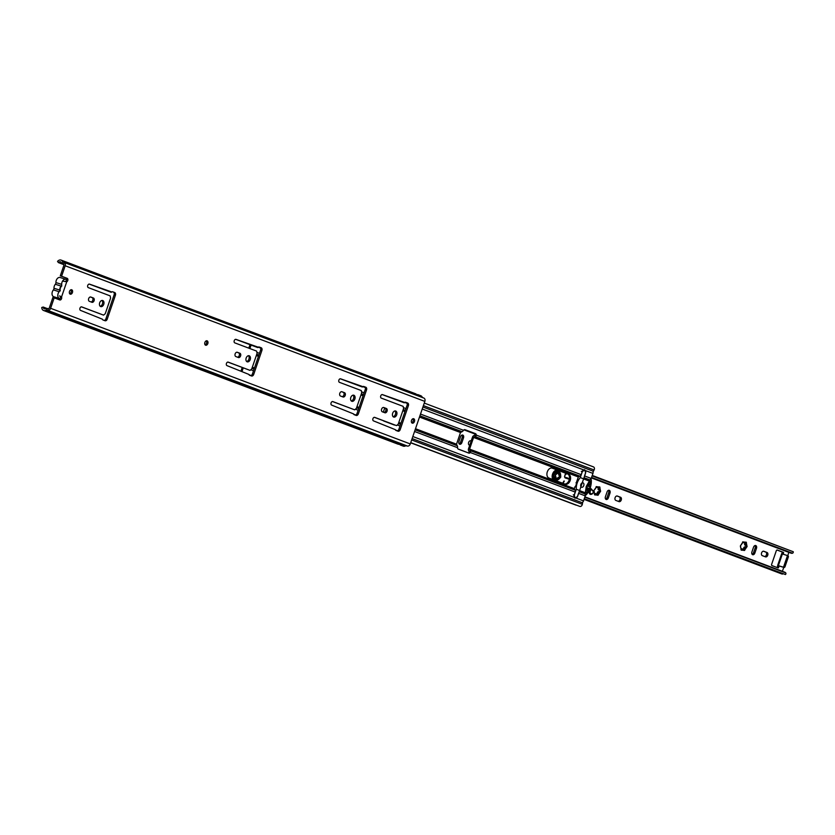 <?xml version="1.0" encoding="UTF-8"?>
<svg xmlns="http://www.w3.org/2000/svg" width="835" height="835" viewBox="0 0 835 835"><rect width="100%" height="100%" fill="white"/><g stroke="black" fill="none" stroke-linecap="round" stroke-linejoin="round"><path stroke-width="1.25" d="M205.587 345.199A2.317 1.576 -72.6 0 1 204.857 342.507A2.317 1.576 -72.6 0 1 207.038 340.805A2.317 1.576 -72.6 0 1 207.09 340.826A2.317 1.576 -72.6 0 1 207.832 343.529A2.317 1.576 -72.6 0 1 205.65 345.22A2.317 1.576 -72.6 0 1 205.587 345.199M100.68 306.57A3.194 2.161 -72.6 0 1 99.657 302.855A3.194 2.161 -72.6 0 1 102.663 300.517A3.194 2.161 -72.6 0 1 102.747 300.537A3.194 2.161 -72.6 0 1 103.759 304.264A3.194 2.161 -72.6 0 1 100.753 306.602A3.194 2.161 -72.6 0 1 100.68 306.57M247.16 361.816A3.194 2.161 -72.6 0 1 246.148 358.09A3.194 2.161 -72.6 0 1 249.143 355.752A3.194 2.161 -72.6 0 1 249.227 355.783A3.194 2.161 -72.6 0 1 250.239 359.499A3.194 2.161 -72.6 0 1 247.243 361.837A3.194 2.161 -72.6 0 1 247.16 361.816M351.796 401.27A3.194 2.161 -72.6 0 1 350.783 397.554A3.194 2.161 -72.6 0 1 353.779 395.216A3.194 2.161 -72.6 0 1 353.863 395.237A3.194 2.161 -72.6 0 1 354.875 398.963A3.194 2.161 -72.6 0 1 351.879 401.301A3.194 2.161 -72.6 0 1 351.796 401.27M393.65 417.051A3.194 2.161 -72.6 0 1 392.638 413.335A3.194 2.161 -72.6 0 1 395.633 410.997A3.194 2.161 -72.6 0 1 395.717 411.018A3.194 2.161 -72.6 0 1 396.729 414.745A3.194 2.161 -72.6 0 1 393.723 417.082A3.194 2.161 -72.6 0 1 393.65 417.051M70.224 294.16A2.317 1.576 -72.6 0 1 69.493 291.457A2.317 1.576 -72.6 0 1 71.664 289.755A2.317 1.576 -72.6 0 1 71.727 289.776A2.317 1.576 -72.6 0 1 72.457 292.48A2.317 1.576 -72.6 0 1 70.286 294.181A2.317 1.576 -72.6 0 1 70.224 294.16M412.239 423.136A2.317 1.576 -72.6 0 1 411.509 420.433A2.317 1.576 -72.6 0 1 413.68 418.732A2.317 1.576 -72.6 0 1 413.742 418.752A2.317 1.576 -72.6 0 1 414.473 421.456A2.317 1.576 -72.6 0 1 412.302 423.147A2.317 1.576 -72.6 0 1 412.239 423.136M58.398 262.587L57.531 261.407A4.373 3.204 -69.3 0 1 61.112 260.102A4.373 3.204 -69.3 0 1 62.583 261.532A1.033 0.751 110.7 0 0 62.886 261.856L64.264 262.472A2.881 2.108 -69.3 0 1 65.182 265.76L61.592 276.228L60.297 275.821L63.877 265.353A1.033 0.751 -69.3 0 0 63.554 264.184L62.176 263.568A2.881 2.108 110.7 0 1 61.31 262.66A2.515 1.847 -69.3 0 0 60.464 261.835A2.515 1.847 -69.3 0 0 58.398 262.587L63.919 264.674M206.318 340.816A2.317 1.576 -72.6 0 1 206.548 343.081A2.317 1.576 -72.6 0 1 205.066 344.803M90.43 296.978L92.09 297.594A2.265 1.534 -72.6 0 1 92.873 299.995A2.265 1.534 -72.6 0 1 91.025 301.946M101.964 300.464A3.194 2.161 -72.6 0 1 102.475 303.794A3.194 2.161 -72.6 0 1 100.158 306.247M81.371 306.842L103.561 315.129L104.991 313.929A1.033 0.699 107.4 0 0 105.367 313.355L110.471 298.45A1.033 0.699 107.4 0 0 110.533 297.751L110.157 295.872L88.333 287.637A1.847 1.252 -72.6 0 1 87.738 285.476A1.847 1.252 -72.6 0 1 89.481 284.119A1.847 1.252 -72.6 0 1 89.533 284.14L111.744 291.968A1.753 1.19 -72.6 0 1 112.652 291.759A1.753 1.19 -72.6 0 1 112.694 291.78L114.708 292.542A2.265 1.534 -72.6 0 1 115.418 295.225L107.224 319.147A2.265 1.534 -72.6 0 1 105.116 320.755A2.265 1.534 -72.6 0 1 105.053 320.744L103.039 319.982A1.753 1.19 -72.6 0 1 102.413 319.2L80.536 310.401A1.847 1.252 -72.6 0 1 79.951 308.24A1.847 1.252 -72.6 0 1 81.694 306.883A1.847 1.252 -72.6 0 1 81.736 306.904L103.561 315.129M112.339 291.728L113.414 292.135A2.265 1.534 -72.6 0 1 114.124 294.818L105.93 318.74A2.265 1.534 -72.6 0 1 104.156 320.4M89.168 284.088L111.243 292.323M236.921 352.213L238.57 352.84A2.265 1.534 -72.6 0 1 239.363 355.23A2.265 1.534 -72.6 0 1 237.505 357.182M248.454 355.71A3.194 2.161 -72.6 0 1 248.966 359.04A3.194 2.161 -72.6 0 1 246.638 361.482M227.861 362.087L250.051 370.375L251.471 369.174A1.033 0.699 107.4 0 0 251.857 368.59L256.961 353.685A1.033 0.699 107.4 0 0 257.013 352.986L256.637 351.107L234.812 342.882A1.847 1.252 -72.6 0 1 234.228 340.722A1.847 1.252 -72.6 0 1 235.971 339.365A1.847 1.252 -72.6 0 1 236.013 339.375L258.224 347.203A1.753 1.19 -72.6 0 1 259.132 347.005A1.753 1.19 -72.6 0 1 259.174 347.016L261.198 347.777A2.265 1.534 -72.6 0 1 261.898 350.46L253.715 374.383A2.265 1.534 -72.6 0 1 251.596 376A2.265 1.534 -72.6 0 1 251.544 375.98L249.519 375.218A1.753 1.19 -72.6 0 1 248.903 374.435L227.026 365.647A1.847 1.252 -72.6 0 1 226.431 363.486A1.847 1.252 -72.6 0 1 228.174 362.129A1.847 1.252 -72.6 0 1 228.226 362.139L250.051 370.375M258.819 346.963L259.904 347.37A2.265 1.534 -72.6 0 1 260.603 350.053L252.421 373.976A2.265 1.534 -72.6 0 1 250.646 375.646M235.658 339.323L257.733 347.569M341.557 391.667L343.206 392.293A2.265 1.534 -72.6 0 1 343.999 394.694A2.265 1.534 -72.6 0 1 342.141 396.635M353.08 395.164A3.194 2.161 -72.6 0 1 353.591 398.493A3.194 2.161 -72.6 0 1 351.274 400.936M332.497 401.541L354.677 409.828L356.107 408.628A1.033 0.699 107.4 0 0 356.493 408.054L361.597 393.139A1.033 0.699 107.4 0 0 361.649 392.44L361.273 390.561L339.448 382.336A1.847 1.252 -72.6 0 1 338.864 380.175A1.847 1.252 -72.6 0 1 340.607 378.819A1.847 1.252 -72.6 0 1 340.649 378.829L362.86 386.657A1.753 1.19 -72.6 0 1 363.768 386.459A1.753 1.19 -72.6 0 1 363.81 386.48L365.834 387.242A2.265 1.534 -72.6 0 1 366.534 389.924L358.351 413.836A2.265 1.534 -72.6 0 1 356.232 415.454A2.265 1.534 -72.6 0 1 356.18 415.433L354.155 414.671A1.753 1.19 -72.6 0 1 353.539 413.899L331.652 405.1A1.847 1.252 -72.6 0 1 331.067 402.94A1.847 1.252 -72.6 0 1 332.81 401.583A1.847 1.252 -72.6 0 1 332.852 401.593L354.677 409.828M363.455 386.428L364.53 386.835A2.265 1.534 -72.6 0 1 365.239 389.517L357.046 413.429A2.265 1.534 -72.6 0 1 355.272 415.099M340.283 378.777L362.369 387.022M383.411 407.449L385.06 408.075A2.265 1.534 -72.6 0 1 385.853 410.476A2.265 1.534 -72.6 0 1 383.996 412.427M394.934 410.945A3.194 2.161 -72.6 0 1 395.446 414.275A3.194 2.161 -72.6 0 1 393.128 416.728M374.341 417.323L396.531 425.61L397.961 424.41A1.033 0.699 107.4 0 0 398.337 423.836L403.441 408.931A1.033 0.699 107.4 0 0 403.503 408.221L403.128 406.353L381.303 398.118A1.847 1.252 -72.6 0 1 380.718 395.957A1.847 1.252 -72.6 0 1 382.451 394.6A1.847 1.252 -72.6 0 1 382.503 394.621L404.714 402.449A1.753 1.19 -72.6 0 1 405.622 402.24A1.753 1.19 -72.6 0 1 405.664 402.261L407.678 403.023A2.265 1.534 -72.6 0 1 408.388 405.706L400.195 429.618A2.265 1.534 -72.6 0 1 398.086 431.236A2.265 1.534 -72.6 0 1 398.024 431.215L396.009 430.453A1.753 1.19 -72.6 0 1 395.383 429.681L373.506 420.882A1.847 1.252 -72.6 0 1 372.921 418.721A1.847 1.252 -72.6 0 1 374.664 417.364A1.847 1.252 -72.6 0 1 374.706 417.375L396.531 425.61M405.309 402.209L406.384 402.616A2.265 1.534 -72.6 0 1 407.094 405.299L398.9 429.211A2.265 1.534 -72.6 0 1 397.126 430.881M382.138 394.558L404.223 402.804M412.97 418.752A2.317 1.576 -72.6 0 1 413.189 421.007A2.317 1.576 -72.6 0 1 411.718 422.729M70.944 289.776A2.317 1.576 -72.6 0 1 71.173 292.031A2.317 1.576 -72.6 0 1 69.702 293.753M43.577 310.495L398.024 444.157A4.373 3.204 -69.3 0 0 400.132 444.011L402.752 445.003A4.373 3.204 110.7 0 1 400.633 445.139L403.253 446.13A4.373 3.204 -69.3 0 0 405.57 445.88A1.033 0.751 110.7 0 1 406.029 445.796L46.353 310.161L46.833 308.386A2.881 2.108 110.7 0 0 45.57 308.626A2.515 1.847 -69.3 0 1 44.234 308.762A2.515 1.847 -69.3 0 1 43.18 307.03L41.75 307.489A4.373 3.204 -69.3 0 0 43.577 310.495A4.373 3.204 -69.3 0 0 45.894 310.255A1.033 0.751 110.7 0 1 46.353 310.161L47.846 310.443A2.881 2.108 -69.3 0 0 50.611 308.303L54.191 297.844L59.786 299.953A1.837 1.252 -72.6 0 1 59.786 299.953A1.837 1.252 -72.6 0 0 61.341 299.107A1.837 1.252 -72.6 0 0 61.529 297.01L60.235 296.602A1.837 1.252 -72.6 0 1 60.151 298.502A1.837 1.252 -72.6 0 1 58.847 299.598M65.892 277.93A1.837 1.252 -72.6 0 1 66.581 279.589A1.837 1.252 -72.6 0 1 65.454 281.364L66.748 281.771A1.837 1.252 -72.6 0 0 67.886 279.986A1.837 1.252 -72.6 0 0 67.186 278.337L60.297 275.821M46.833 308.386L48.326 308.668A1.033 0.751 -69.3 0 0 49.317 307.906L52.897 297.437L54.191 297.844M406.029 445.796L407.511 446.078A2.881 2.108 -69.3 0 0 410.288 443.938L424.848 401.395A2.881 2.108 -69.3 0 0 423.94 398.107L422.562 397.491A1.033 0.751 110.7 0 1 422.249 397.168A4.373 3.204 -69.3 0 0 420.788 395.738L418.178 394.746A4.373 3.204 110.7 0 1 419.535 395.978L418.951 395.863M43.18 307.03L46.718 308.365M400.633 445.139A4.373 3.204 110.7 0 1 399.485 444.241M419.535 396.082L416.915 394.986A4.373 3.204 -69.3 0 0 415.559 393.755L61.112 260.102M416.717 394.663A4.373 3.204 110.7 0 1 418.178 394.746M90.838 297.041L93.384 298.001A2.265 1.534 -72.6 0 1 94.104 300.642A2.265 1.534 -72.6 0 1 91.975 302.301A2.265 1.534 -72.6 0 1 91.923 302.28L89.366 301.32A2.265 1.534 -72.6 0 1 88.646 298.68A2.265 1.534 -72.6 0 1 90.775 297.02A2.265 1.534 -72.6 0 1 90.838 297.041L90.723 297.01M237.317 352.276L239.875 353.247A2.265 1.534 -72.6 0 1 240.595 355.887A2.265 1.534 -72.6 0 1 238.466 357.547A2.265 1.534 -72.6 0 1 238.403 357.526L235.856 356.555A2.265 1.534 -72.6 0 1 235.136 353.915A2.265 1.534 -72.6 0 1 237.265 352.266A2.265 1.534 -72.6 0 1 237.317 352.276L237.203 352.245M341.953 391.74L344.5 392.7A2.265 1.534 -72.6 0 1 345.22 395.341A2.265 1.534 -72.6 0 1 343.091 397.001A2.265 1.534 -72.6 0 1 343.039 396.98L340.492 396.02A2.265 1.534 -72.6 0 1 339.772 393.379A2.265 1.534 -72.6 0 1 341.901 391.719A2.265 1.534 -72.6 0 1 341.953 391.74L341.839 391.698M383.808 407.522L386.355 408.482A2.265 1.534 -72.6 0 1 387.075 411.123A2.265 1.534 -72.6 0 1 384.945 412.782A2.265 1.534 -72.6 0 1 384.893 412.761L382.336 411.801A2.265 1.534 -72.6 0 1 381.616 409.16A2.265 1.534 -72.6 0 1 383.745 407.501A2.265 1.534 -72.6 0 1 383.808 407.522L383.693 407.48M61.592 276.228L67.186 278.337M62.677 281.103L66.748 281.771L61.529 297.01L59.588 295.903M60.444 296.279L59.911 296.154M60.277 290.883A3.601 2.442 -72.6 0 1 61.821 285.946M66.591 279.579L65.955 279.339A4.112 2.797 107.4 0 0 65.861 279.308A4.112 2.797 107.4 0 0 61.696 284.38A1.795 1.221 -72.6 0 1 61.112 286.081A4.112 2.797 107.4 0 0 59.755 290.069A1.701 1.159 -72.6 0 1 59.181 291.718A4.144 2.808 107.4 0 0 57.792 295.653A4.144 2.808 107.4 0 0 59.4 298.502L54.285 296.947A4.112 2.797 107.4 0 0 54.39 296.978A4.112 2.797 107.4 0 0 54.494 297.01M59.181 291.718L53.419 289.912A4.144 2.808 107.4 0 0 52.031 293.847A4.144 2.808 107.4 0 0 53.628 296.696L54.285 296.947M53.419 289.912A1.701 1.159 107.4 0 0 53.983 288.263L59.755 290.069M61.112 286.081L55.35 284.276A4.112 2.797 107.4 0 0 53.983 288.263M55.35 284.276A1.795 1.221 107.4 0 0 55.935 282.574L61.696 284.38M65.756 279.276L60.193 277.533A4.112 2.797 107.4 0 0 60.089 277.502A4.112 2.797 107.4 0 0 55.935 282.574M469.698 445.305L469.343 445.17A2.317 1.576 -72.6 0 1 468.623 442.435A2.317 1.576 -72.6 0 1 470.783 440.776A2.317 1.576 -72.6 0 1 470.846 440.796L470.721 440.765M617.326 496.032L620.53 497.242A2.317 1.576 -72.6 0 1 621.271 499.946A2.317 1.576 -72.6 0 1 619.09 501.647A2.317 1.576 -72.6 0 1 619.038 501.626L615.833 500.415A2.317 1.576 -72.6 0 1 615.103 497.67A2.317 1.576 -72.6 0 1 617.274 496.021A2.317 1.576 -72.6 0 1 617.326 496.032L617.211 496M763.816 551.277L767.021 552.488A2.317 1.576 -72.6 0 1 767.751 555.181A2.317 1.576 -72.6 0 1 765.58 556.882A2.317 1.576 -72.6 0 1 765.518 556.861L762.313 555.651A2.317 1.576 -72.6 0 1 761.593 552.906A2.317 1.576 -72.6 0 1 763.754 551.257A2.317 1.576 -72.6 0 1 763.816 551.277L763.701 551.236M741.167 549.023L741.167 549.033A4.217 2.86 -72.6 0 1 740.739 546.716A0.877 0.595 -72.6 0 1 741.104 545.046L741.104 545.046A4.217 2.86 -72.6 0 1 742.482 542.917A0.877 0.595 -72.6 0 1 743.672 542.186L743.672 542.186A4.217 2.86 -72.6 0 1 745.478 542.374A0.877 0.595 -72.6 0 1 746.313 543.324A4.217 2.86 -72.6 0 1 746.74 545.631A0.877 0.595 107.4 0 1 746.375 547.311A4.217 2.86 -72.6 0 1 744.997 549.44A0.877 0.595 -72.6 0 1 743.808 550.171A4.217 2.86 -72.6 0 1 742.002 549.983A0.877 0.595 -72.6 0 1 741.167 549.033L740.405 546.612M746.313 543.324L745.634 543.846L746.74 545.631M745.425 545.234A1.399 0.95 -72.6 0 1 745.133 545.203L746.72 545.631M745.133 545.203A1.399 0.95 -72.6 0 1 745.008 542.927A0.877 0.595 -72.6 0 0 745.217 542.573M745.039 546.894L746.365 547.311L744.549 548.146L744.997 549.43L743.703 549.023A1.399 0.95 -72.6 0 1 745.071 546.904L746.24 547.269M595.992 487.035A1.399 0.95 -72.6 0 0 596.472 487.515L598.987 487.139A4.217 2.86 107.4 0 0 597.192 486.941L597.182 486.951A0.877 0.595 -72.6 0 0 595.992 487.682L595.992 487.682A4.217 2.86 107.4 0 0 594.614 489.801A0.877 0.595 -72.6 0 1 594.614 489.801L594.614 489.801A0.877 0.595 -72.6 0 0 594.259 491.481L594.259 491.481A4.217 2.86 107.4 0 0 594.677 493.798L594.677 493.788A0.877 0.595 -72.6 0 0 595.522 494.737A4.217 2.86 107.4 0 0 597.317 494.936L595.438 493.548A1.399 0.95 -72.6 0 1 595.793 493.798M598.507 494.184L597.213 493.788A1.399 0.95 -72.6 0 1 598.549 491.658L599.874 492.065L598.037 492.9L598.518 494.195A4.217 2.86 107.4 0 0 599.895 492.076A0.877 0.595 107.4 0 0 600.25 490.395L599.728 490.302M598.987 487.139A0.877 0.595 -72.6 0 1 599.833 488.078A4.217 2.86 107.4 0 1 600.25 490.395L599.123 488.6L599.812 488.089L598.528 487.682A1.399 0.95 -72.6 0 0 598.946 489.988M783.835 566.276L787.165 556.548A1.033 0.751 -69.3 0 0 786.779 555.348L781.644 553.772L777.646 565.441L782.781 567.017A1.033 0.751 -69.3 0 0 783.835 566.276L785.004 566.715A1.033 0.751 110.7 0 1 783.95 567.466L777.896 565.566L777.051 567.529M610.009 493.057L608.371 497.827A2.317 1.576 -72.6 0 1 606.21 499.476A2.317 1.576 -72.6 0 1 605.427 496.71L607.066 491.951A2.317 1.576 -72.6 0 1 609.226 490.291A2.317 1.576 -72.6 0 1 610.009 493.057L608.705 492.65L607.076 497.42A2.317 1.576 -72.6 0 1 605.625 499.059M782.395 571.307L783.731 567.393M787.739 555.703L788.877 552.363M756.489 548.292L754.861 553.062A2.317 1.576 -72.6 0 1 752.7 554.711A2.317 1.576 -72.6 0 1 751.917 551.956L753.546 547.186A2.317 1.576 -72.6 0 1 755.706 545.537A2.317 1.576 -72.6 0 1 756.489 548.292L755.195 547.885L753.556 552.655A2.317 1.576 -72.6 0 1 752.116 554.294M598.518 494.195A0.877 0.595 -72.6 0 1 597.317 494.936M463.519 437.811L461.891 442.581A2.317 1.576 -72.6 0 1 459.72 444.241A2.317 1.576 -72.6 0 1 458.947 441.475L460.576 436.705A2.317 1.576 -72.6 0 1 462.736 435.056A2.317 1.576 -72.6 0 1 463.519 437.811L462.225 437.415L460.586 442.174A2.317 1.576 -72.6 0 1 459.146 443.813M779.201 565.973L778.157 567.946L771.947 565.598A1.033 0.699 -72.6 0 1 771.623 564.376L776.289 550.766A1.033 0.699 -72.6 0 1 777.27 550.035L783.481 552.373L783.22 554.231M471.17 441.005L470.439 440.723M462.026 435.066A2.317 1.576 -72.6 0 1 462.225 437.415M620.53 497.242L619.236 496.835A2.317 1.576 -72.6 0 1 620.04 499.299A2.317 1.576 -72.6 0 1 618.14 501.282M619.236 496.835L616.929 495.969M608.506 490.302A2.317 1.576 -72.6 0 1 608.705 492.65M767.021 552.488L765.716 552.081A2.317 1.576 -72.6 0 1 766.53 554.534A2.317 1.576 -72.6 0 1 764.62 556.528M765.716 552.081L763.409 551.204M754.997 545.547A2.317 1.576 -72.6 0 1 755.195 547.885M743.703 549.023A0.877 0.595 -72.6 0 1 743.63 549.858M745.133 546.925A0.877 0.595 107.4 0 0 745.853 545.432M745.478 542.374L742.962 542.75A1.399 0.95 -72.6 0 1 742.482 542.28M741.177 548.971A1.399 0.95 -72.6 0 1 741.929 548.793L742.701 549.033L742.002 549.973L740.906 549.628M597.213 493.788A0.877 0.595 -72.6 0 1 597.14 494.623M598.549 491.658A1.399 0.95 -72.6 0 1 598.591 491.669L599.749 492.034M598.643 491.679A0.877 0.595 107.4 0 0 599.373 490.197M594.687 493.736A1.399 0.95 -72.6 0 1 595.438 493.548M776.999 550.014L782.186 551.977L781.915 553.835M595.992 487.682L594.614 489.801M594.677 493.788L593.842 491.272M594.416 494.383L595.522 494.737L596.18 493.788M592.088 475.877L793.25 551.737L592.245 475.439M793.25 551.737A1.033 0.751 110.7 0 1 792.498 553.208L591.556 477.432M591.399 477.891L790.954 553.146A4.373 3.204 -69.3 0 0 792.498 553.208M782.666 574.031A2.474 1.816 110.7 0 1 781.873 573.979L584.041 499.372M584.803 497.149L785.745 572.925A4.373 3.204 -69.3 0 0 784.712 572.184L584.917 496.835M785.745 572.925A1.033 0.751 110.7 0 1 785.443 574.543L584.124 499.163M742.482 542.917L741.115 545.046M743.808 550.171L742.701 549.033M785.004 566.715L788.344 556.987L787.165 556.548M786.831 555.369L787.948 555.786A1.033 0.751 110.7 0 1 788.344 556.987M560.734 477.15C557.06 481.67 555.244 480.939 555.275 474.958C558.949 470.439 560.765 471.17 560.734 477.15M555.64 479.113L559.554 476.743L557.811 472.192M557.237 470.053A5.448 3.705 107.4 0 0 552.603 473.967A5.448 3.705 107.4 0 0 553.094 479.624M562.644 483.225L564.126 480.939L563.187 483.434M592.808 493.495L590.783 494.466L592.808 493.495L593.351 491.241M588.529 491.606A10.803 7.327 -72.6 0 1 589.301 493.224A2.881 1.952 107.4 0 0 590.335 494.32A2.881 1.952 107.4 0 0 590.596 494.372M566.735 477.735A3.089 2.098 107.4 0 0 566.433 477.599A3.089 2.098 107.4 0 0 565.295 477.693A2.317 1.576 -72.6 0 1 565.055 477.766M593.424 492.608L592.902 493.464L593.372 491.21L591.107 488.799M591.744 494.236L589.301 493.224M589.646 492.003L590.522 493.37L589.646 492.003A10.803 7.327 -72.6 0 0 588.873 490.98M590.074 491.836L591.076 489.018L590.168 487.984M569.366 479.29L566.61 478.382C563.865 477.056 564.042 475.407 567.122 473.424M559.596 470.94L558.511 470.763C553.949 472.391 552.77 475.543 554.972 480.208L555.244 480.428M593.393 491.502L590.095 488.193M557.519 472.318A3.601 2.442 -72.6 0 1 558.375 472.401A3.601 2.442 -72.6 0 1 559.502 476.67A3.601 2.442 -72.6 0 1 556.047 479.217A3.601 2.442 -72.6 0 1 555.473 478.852M547.311 471.838A5.25 3.559 -72.6 0 1 552.217 468.091A5.25 3.559 -72.6 0 1 552.353 468.143L568.572 474.259A5.25 3.559 -72.6 0 1 570.232 480.375A5.25 3.559 -72.6 0 1 565.305 484.227A5.25 3.559 -72.6 0 1 565.17 484.175L548.95 478.058A5.25 3.559 -72.6 0 1 547.311 471.838M583.769 485.594A2.317 1.576 -72.6 0 1 581.609 487.243A2.317 1.576 -72.6 0 1 580.836 484.477A2.317 1.576 -72.6 0 1 582.997 482.828A2.317 1.576 -72.6 0 1 583.769 485.594A2.317 1.576 -72.6 0 1 581.609 487.243A2.317 1.576 -72.6 0 1 580.836 484.477A2.317 1.576 -72.6 0 1 582.997 482.828A2.317 1.576 -72.6 0 1 583.769 485.594M468.091 452.831A2.056 1.399 107.4 0 0 469.249 452.173L468.654 450.691A2.056 1.513 110.7 0 1 468.508 448.781L472.506 437.112A2.056 1.513 -69.3 0 1 473.8 435.651L475.209 434.774A2.056 1.399 -72.6 0 0 474.405 433.313L464.677 429.639M242.192 367.494L241.023 370.917M383.38 420.736A2.056 1.399 107.4 0 0 383.808 421.049L394.277 424.994A2.056 1.399 107.4 0 0 394.329 425.015A2.056 1.399 107.4 0 0 394.798 425.036M243.256 367.891L242.077 371.325M415.496 428.72L456.515 444.189L457.256 445.733A2.056 1.513 110.7 0 1 457.549 446.673L457.559 447.696A2.056 1.399 107.4 0 0 458.363 449.157L468.821 453.102A2.056 1.399 107.4 0 0 468.873 453.123A2.056 1.399 107.4 0 0 470.324 452.518L470.627 451.599A2.056 1.513 -69.3 0 0 470.335 450.66L469.594 449.126L574.323 488.621L575.075 490.155A2.056 1.513 110.7 0 1 575.211 492.065L574.177 495.092A2.62 1.785 107.4 0 0 574.188 497.378L575.033 498.213M248.82 348.153L249.989 344.73M456.515 444.189L460.502 432.52L462.068 431.695A2.056 1.513 -69.3 0 0 462.872 431.1L463.519 430.296A2.056 1.399 -72.6 0 1 464.97 429.691A2.056 1.399 -72.6 0 1 465.022 429.701L475.48 433.647A2.056 1.399 -72.6 0 1 476.284 435.108L475.96 436.037A2.056 1.513 110.7 0 1 475.146 436.632L473.591 437.446L469.594 449.126M576.254 482.974L578.321 476.942L579.876 476.127A2.056 1.513 -69.3 0 0 581.17 474.666L582.204 471.639A2.62 1.785 -72.6 0 1 583.602 469.886L584.625 469.761M249.874 348.56L251.053 345.126M383.296 412.166L384.737 407.96M412.125 438.584L582.59 502.868L582.339 504.309A2.296 1.68 110.7 0 1 579.803 506.407L410.726 442.654M575.68 505.008A1.033 0.751 -69.3 0 0 575.712 505.018L576.035 505.123A1.952 1.43 -69.3 0 0 576.494 505.165M575.712 505.018A1.033 0.751 -69.3 0 0 575.743 505.029L410.684 442.79L575.712 505.018M583.728 478.497L588.675 480.365L589.917 479.906A2.056 1.513 -69.3 0 0 591.211 478.455L592.933 473.403A2.568 1.889 -69.3 0 0 592.777 471.055M592.933 473.403L585.533 470.616A2.62 1.785 -72.6 0 1 585.544 472.902L584.51 475.919L591.211 478.455M579.448 491.011L584.396 492.88L585.105 493.944A2.056 1.513 110.7 0 1 585.251 495.854L583.529 500.896A2.568 1.889 110.7 0 1 582.047 502.66M583.529 500.896L576.119 498.109A2.62 1.785 107.4 0 0 577.517 496.345L578.551 493.328L585.251 495.854M422.927 407L593.403 471.295L594.092 469.98A2.296 1.68 -69.3 0 0 593.476 466.901L424.274 403.086M551.81 468.007L567.487 473.915A5.25 3.559 -72.6 0 1 569.251 479.739A5.25 3.559 -72.6 0 1 564.637 483.976M574.323 488.621L574.991 486.669M585.126 494.456L586.243 486.45L590.282 479.478M581.296 471.368L582.298 471.681L580.283 477.578A12.744 9.352 -69.3 0 0 576.286 489.247L579.615 490.51L577.611 496.376L575.085 498.234L574.271 495.124L573.269 494.811M586.285 487.89L587.182 488.172L586.253 487.995L587.182 485.271L588.017 485.751L587.099 485.469M587.203 485.991A14.226 9.655 -72.6 0 1 586.671 487.588M576.286 489.247L574.271 495.124M590.888 479.269L590.783 479.238A0.939 0.637 -72.6 0 1 591.274 479.895A14.644 9.947 -72.6 0 1 586.149 494.873A0.939 0.637 -72.6 0 1 585.398 495.051L585.523 495.103M585.565 493.026L586.734 493.391L585.565 492.953L585.627 491.554L587.6 487.88L588.404 488.851M586.222 490.02L588.017 490.583L586.734 493.391L585.565 492.953M589.301 486.116L590.157 486.387L589.218 489.112L588.414 489.07M588.8 482.212L590.773 482.828L590.115 484.446L588.393 483.914M590.773 482.828L590.836 481.419L589.614 481.043M590.115 484.446L588.445 485.406L589.667 480.981M575.983 482.87L576.672 483.11L575.398 486.805M580.283 477.578L583.613 478.841L579.615 490.51M582.298 471.681L584.75 469.802L585.638 472.934L583.613 478.841M589.113 485.615L588.811 486.502L586.932 485.907M589.5 485.876L590.157 486.387L589.5 485.876L588.811 486.502M588.247 488.131L587.955 488.997L587.276 488.778M588.017 490.583L587.955 488.997M587.182 488.172L586.389 487.504M586.222 488.287L586.901 488.496L586.253 487.995M587.182 485.271L587.997 485.312L587.287 485.093M588.153 486.252L586.942 485.876M407.511 446.078L47.846 310.443L48.326 308.668M423.94 398.107L64.264 262.472L63.554 264.184M422.562 397.491L62.886 261.856L62.176 263.568M45.894 310.255L405.57 445.88M50.611 308.303L410.288 443.938M62.583 261.532L422.249 397.168M65.182 265.76L424.848 401.395M400.195 429.618L398.9 429.211M408.388 405.706L407.094 405.299M407.678 403.023L406.384 402.616M386.355 408.482L385.06 408.075M358.351 413.836L357.046 413.429M366.534 389.924L365.239 389.517M365.834 387.242L364.53 386.835M344.5 392.7L343.206 392.293M253.715 374.383L252.421 373.976M261.898 350.46L260.603 350.053M261.198 347.777L259.904 347.37M239.875 353.247L238.57 352.84M107.224 319.147L105.93 318.74M115.418 295.225L114.124 294.818M114.708 292.542L113.414 292.135M93.384 298.001L92.09 297.594M402.167 444.7L402.752 445.003M402.376 444.888L400.257 443.98L402.814 444.909M53.628 296.696L59.4 298.502M743.672 542.197L742.67 541.884M597.182 486.951L596.19 486.638M463.978 429.868L475.084 434.054L464.01 429.848M591.389 477.923L788.866 552.384M778.648 567.581L777.354 567.174M783.647 552.989L782.343 552.582M785.443 574.543L584.281 498.683M746.302 543.324L745.008 542.927M754.861 553.062L753.556 552.655M608.371 497.827L607.076 497.42M461.891 442.581L460.586 442.174M783.481 552.373L782.186 551.977M778.377 565.639L782.374 553.97M783.95 567.466L782.781 567.017M555.87 473.727A4.008 2.724 -72.6 0 1 558.991 472.161A4.008 2.724 -72.6 0 1 560.316 477.004A4.008 2.724 -72.6 0 1 556.59 479.812A4.008 2.724 -72.6 0 1 554.931 476.754M558.813 472.109A4.008 2.724 -72.6 0 1 559.961 476.889A4.008 2.724 -72.6 0 1 556.413 479.749M554.252 480.062A5.448 3.705 -72.6 0 1 553.678 474.301A5.448 3.705 -72.6 0 1 558.083 470.366M565.118 474.572A2.317 1.576 -72.6 0 1 566.746 473.633M593.466 492.629L593.372 491.21L591.055 488.715M563.667 481.346L564.22 481.524M565.295 477.693L566.38 478.027A2.317 1.576 -72.6 0 1 565.525 478.09A2.317 1.576 -72.6 0 1 564.564 476.347M566.61 478.382L566.38 478.027A3.089 2.098 -72.6 0 1 567.518 477.944A3.089 2.098 -72.6 0 1 567.821 478.079L566.433 477.599M567.915 478.424L569.418 479.019L567.884 478.111M592.975 493.297L591.963 494.038L590.522 493.37M590.053 491.867L589.072 490.604M250.803 369.738L253.516 370.761M355.439 409.192L358.152 410.215M249.028 374.758L251.105 375.541M353.654 414.212L355.741 414.995M395.508 429.994L397.585 430.776M412.824 436.528L574.188 497.378M470.324 452.518L575.211 492.065M397.293 424.973L400.007 425.996M414.557 431.486L457.559 447.696M256.898 352.38L259.476 353.351M361.524 391.834L364.112 392.815M403.378 407.616L405.967 408.597M420.506 414.077L463.519 430.296M476.284 435.108L581.17 474.666M258.245 347.193L260.593 348.08M362.881 386.647L365.229 387.534M404.724 402.428L407.083 403.315M422.239 409.035L583.602 469.886M256.762 354.28L258.881 355.084M361.388 393.734L363.517 394.537M256.481 355.094L258.61 355.898M361.117 394.548L363.235 395.352M256.335 355.522L258.464 356.326M360.96 394.976L363.089 395.78M251.951 368.308L254.08 369.112M356.587 407.762L358.716 408.565M252.191 367.609L254.32 368.412M356.827 407.062L358.956 407.866M252.337 367.191L254.466 367.995M356.962 406.655L359.092 407.459M403.242 409.515L405.372 410.319M419.921 415.809L462.068 431.695M402.814 410.757L404.944 411.561M419.494 417.051L460.502 432.52M402.961 410.329L405.09 411.133M419.64 416.623L460.836 432.154M398.441 423.554L400.57 424.347M415.11 429.837L457.256 445.733M398.817 422.437L400.946 423.241M398.681 422.844L400.81 423.648M415.36 429.138L456.547 444.669M411.655 439.941L582.339 504.309M410.684 442.769L576.035 505.123M584.009 477.683L589.917 479.906M583.55 478.914L588.351 480.73M579.208 491.711L585.105 493.944M579.584 490.604L584.354 492.399M423.408 405.622L594.092 469.98M475.146 436.632L579.876 476.127M473.591 437.446L578.321 476.942M473.915 437.081L578.645 476.576M470.335 450.66L575.075 490.155M469.625 449.595L574.355 489.091M568.572 474.259L567.487 473.915M475.48 433.647L474.405 433.313M475.96 436.037L474.228 435.494M470.627 451.599L468.894 451.057M587.537 492.274L585.617 491.669M60.026 298.742L54.39 296.978M65.861 279.308L60.089 277.502M599.697 490.302L598.643 489.968M458.112 449.021L468.195 452.82M786.8 555.359L787.979 555.797M556.59 479.812L555.359 475L558.991 472.161M565.525 478.09C564.199 476.148 564.637 474.666 566.84 473.654M590.178 487.974L591.044 488.694"/></g></svg>
